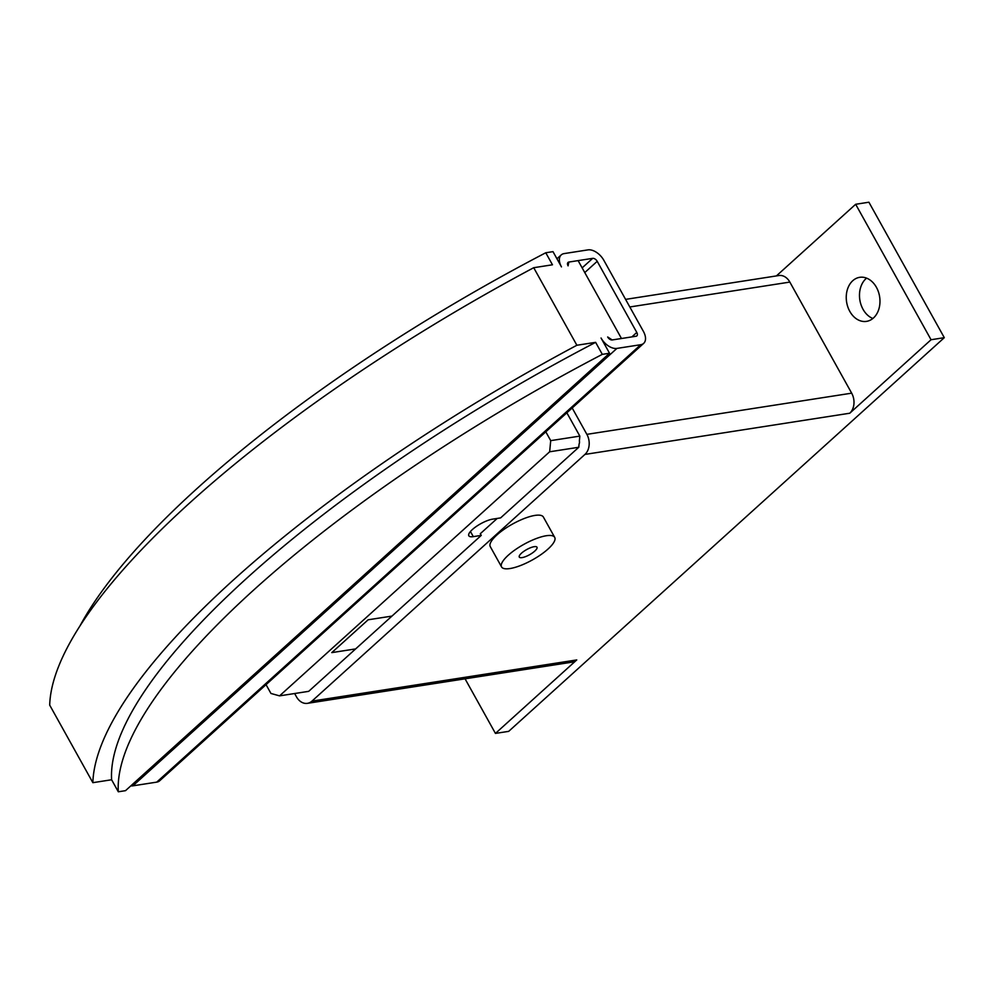 <?xml version="1.0" encoding="UTF-8"?>
<svg xmlns="http://www.w3.org/2000/svg" width="994" height="994" viewBox="0 0 994 994"><rect width="100%" height="100%" fill="white"/><g stroke="black" fill="none" stroke-linecap="round" stroke-linejoin="round"><path stroke-width="1.49" d="M876.422 287.316A22.29 16.724 81.2 0 1 866.532 321.373A22.29 16.724 81.2 0 1 849.795 311.37A22.29 16.724 81.2 0 1 859.686 277.326A22.29 16.724 81.2 0 1 876.422 287.316M866.594 278.134A22.29 16.724 -98.8 0 0 863.04 309.32A22.29 16.724 -98.8 0 0 872.869 318.49M501.572 566.928L490.266 546.601A30.392 8.871 -29.1 0 1 504.02 529.355A30.392 8.871 -29.1 0 1 534.971 515.414A30.392 8.871 -29.1 0 1 543.383 517.042L554.689 537.356A30.392 8.871 150.9 0 0 546.278 535.741A30.392 8.871 150.9 0 0 515.339 549.67A30.392 8.871 150.9 0 0 501.572 566.928A30.392 8.871 150.9 0 0 509.984 568.543A30.392 8.871 150.9 0 0 540.935 554.615A30.392 8.871 150.9 0 0 554.689 537.356M534.188 546.675A10.126 2.957 -29.1 0 1 536.984 547.209A10.126 2.957 -29.1 0 1 532.399 552.962A10.126 2.957 -29.1 0 1 522.086 557.609A10.126 2.957 -29.1 0 1 519.278 557.075A10.126 2.957 -29.1 0 1 523.863 551.322A10.126 2.957 -29.1 0 1 534.188 546.675M497.211 518.433L480.301 533.703L481.245 535.393L473.306 536.636A16.215 4.734 -29.1 0 1 468.82 535.766A16.215 4.734 -29.1 0 1 476.151 526.572A16.215 4.734 -29.1 0 1 492.664 519.141L500.603 517.899L578.769 447.263L549.645 451.785L279.562 695.862L270.952 693.464L266.044 684.642M561.461 266.889L552.987 251.644L545.768 252.762L552.465 264.789L533.716 267.709L576.88 345.253L595.63 342.346L602.314 354.361L609.533 353.243L601.047 338.01A14.189 8.412 -132.1 0 0 616.914 348.409L640.745 344.707A14.189 8.412 -132.1 0 0 643.665 343.377A14.189 8.412 -132.1 0 0 643.416 331.412L603.83 260.291A14.189 8.412 -132.1 0 0 587.963 249.879L564.132 253.594A14.189 8.412 -132.1 0 0 561.225 254.924A14.189 8.412 -132.1 0 0 561.461 266.889M568.854 262.056L568.083 265.858A4.051 2.41 47.9 0 1 568.021 262.441A4.051 2.41 47.9 0 1 568.854 262.056L578.11 260.614L621.474 338.507L612.205 339.948L636.036 336.245A4.051 2.41 47.9 0 0 636.868 335.86A4.051 2.41 47.9 0 0 636.794 332.443L597.208 261.323A4.051 2.41 47.9 0 0 592.685 258.353L568.854 262.056L567.549 263.224M607.669 336.978L612.205 339.948A4.051 2.41 47.9 0 1 607.669 336.978M609.533 353.243L125.517 790.665L118.311 791.783L111.614 779.756L92.864 782.676A607.868 177.479 -29.1 0 1 576.88 345.253M533.716 267.709A607.868 177.479 150.9 0 0 49.7 705.119L92.864 782.676M80.017 625.847A586.795 171.328 -29.1 0 1 545.768 252.762M602.314 354.361A586.795 171.328 150.9 0 0 118.311 791.783M595.63 342.346A586.795 171.328 150.9 0 0 111.614 779.756M130.81 785.869A14.189 8.412 47.9 0 0 132.898 785.832L156.729 782.129A14.189 8.412 47.9 0 0 159.649 780.799L643.665 343.377M545.805 431.818L550.713 440.64L549.645 451.785M481.245 535.393L391.959 616.094L368.103 619.796L391.959 616.094L355.641 648.908L331.81 652.611L368.115 619.809L331.772 652.623L355.628 648.92L308.699 691.339L279.562 695.862M566.853 412.783L579.837 436.105L550.713 440.64M579.837 436.105L579.378 440.963A4.051 3.044 81.2 0 1 579.08 444.082L578.769 447.263M572.184 407.975L586.87 434.353A14.587 10.946 81.2 0 1 584.944 454.42L311.954 701.118A14.587 10.946 81.2 0 1 307.407 703.342A14.587 10.946 81.2 0 1 296.46 696.794L294.634 693.526M776.376 275.934L855.66 204.279L931.055 339.737L944.3 337.674L508.692 731.36L495.447 733.41L576.756 659.929A14.587 10.946 81.2 0 1 572.221 662.153L307.407 703.342M625.586 299.38L778.886 275.537A14.587 10.946 81.2 0 1 789.845 282.085L851.672 393.164A14.587 10.946 81.2 0 1 849.746 413.231L584.944 454.42M931.055 339.737L849.746 413.231M495.447 733.41L465.055 678.815M944.3 337.674L868.905 202.217L855.66 204.279M470.448 531.504L473.306 536.636M582.149 267.871L592.685 258.353M156.729 782.129L640.745 344.707M132.898 785.832L616.914 348.409M631.873 336.891L636.794 332.443M584.77 272.567L597.208 261.323M576.756 659.929L311.954 701.118M789.845 282.085L629.811 306.972M851.672 393.164L586.87 434.353M556.951 258.775L561.225 254.924"/></g></svg>
